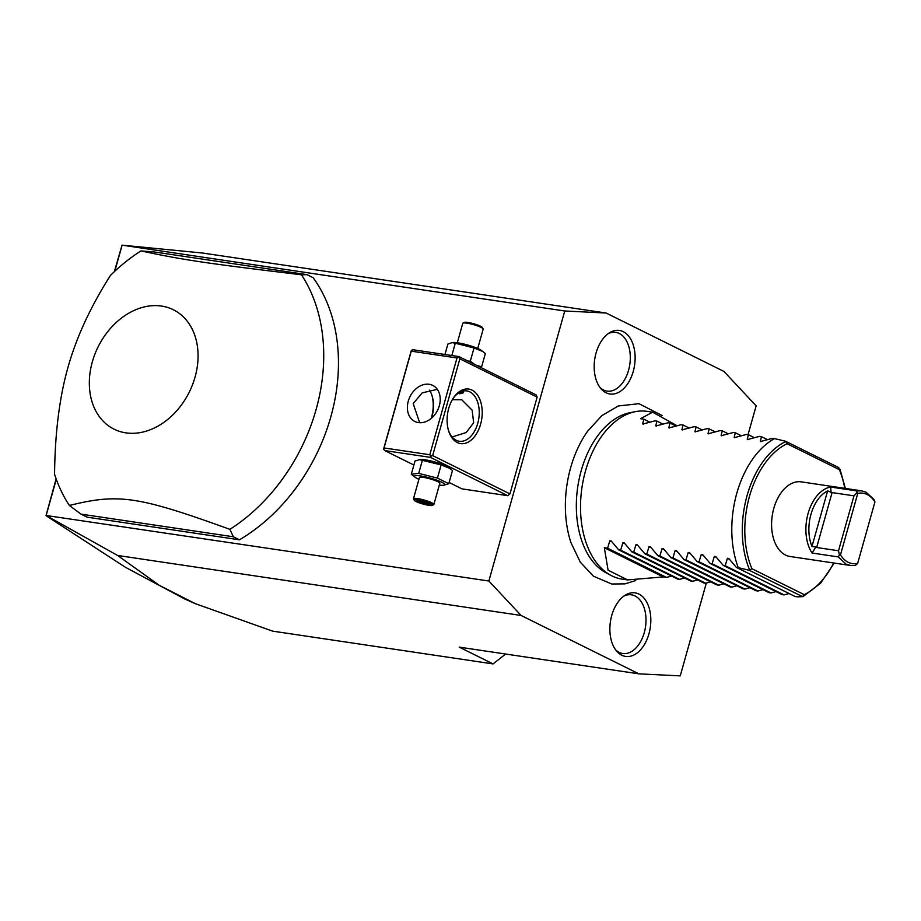 <?xml version="1.0" encoding="UTF-8"?>
<svg xmlns="http://www.w3.org/2000/svg" width="921" height="921" viewBox="0 0 921 921"><rect width="100%" height="100%" fill="white"/><g stroke="black" fill="none" stroke-linecap="round" stroke-linejoin="round"><path stroke-width="1.38" d="M748.048 434.666L756.141 405.85L723.894 371.405L606.122 313.025L564.757 310.987L488.855 581.013L521.113 615.47L638.886 673.85L680.239 675.876L706.326 583.074M662.36 415.647L638.967 403.697L618.313 405.965L601.897 415.601L587.575 431.258A89.625 56.204 98.5 0 0 570.64 467.73A89.625 56.204 98.5 0 0 570.997 542.768L580.265 562.098L593.366 576.155L611.751 584.018L625.048 583.856L635.674 580.564M633.245 371.439A32.131 20.147 -81.5 0 1 601.206 388.984A32.131 20.147 -81.5 0 1 596.06 353.008A32.131 20.147 -81.5 0 1 609.575 332.711A32.131 20.147 -81.5 0 1 630.39 338.583A32.131 20.147 -81.5 0 1 633.245 371.439M648.937 633.867A32.131 20.147 -81.5 0 1 616.897 651.412A32.131 20.147 -81.5 0 1 611.751 615.435A32.131 20.147 -81.5 0 1 625.267 595.139A32.131 20.147 -81.5 0 1 646.082 601.01A32.131 20.147 -81.5 0 1 648.937 633.867M488.855 581.013L46.05 515.472L117.612 555.467L521.113 615.47M46.223 515.196L56.308 479.3M114.791 271.258L122.125 245.17L564.757 310.987M80.99 514.125L87.127 517.165L239.472 539.81A169.591 129.47 -63.6 0 0 313.152 277.693L307.015 274.654L154.67 252.009L140.913 250.915A169.591 129.47 -63.6 0 0 110.462 275.414C90.488 306.831 76.305 337.558 67.912 367.594C59.439 397.607 54.984 433.158 54.569 474.246A169.591 129.47 -63.6 0 0 69.363 505.468L80.99 514.125L233.335 536.77L229.916 529.345A169.591 129.47 -63.6 0 0 316.087 409.557A169.591 129.47 -63.6 0 0 301.466 274.792L307.015 274.654M458.796 356.554L459.855 358.822L432.651 455.596L509.946 493.909L537.15 397.124L536.08 394.867L458.796 356.554L413.057 349.761L411.342 350.337L383.573 449.137L384.725 450.576L413.886 465.024M449.114 482.489L462.008 488.878L507.747 495.682L509.946 493.909M46.05 515.472L56.135 478.828M117.612 555.467L159.298 585.33L195.31 603.669L272.628 631.138L493.069 663.914L505.652 654.037M493.069 663.914L459.211 647.129L638.886 673.85M122.125 245.17L202.632 253.033L606.122 313.025M195.31 603.669L184.58 598.903L125.291 567.209L46.948 516.278M114.377 271.649L122.044 245.124M239.472 539.81L233.335 536.77M92.342 361.815A66.657 50.885 -63.6 0 0 125.889 432.858A66.657 50.885 -63.6 0 0 195.068 377.092A66.657 50.885 -63.6 0 0 161.52 306.06A66.657 50.885 -63.6 0 0 92.342 361.815M69.363 505.468C118.751 493.265 138.012 496.131 229.916 529.345M301.466 274.792C203.553 262.946 184.292 260.079 140.913 250.915M459.855 358.822L537.15 397.124M480.601 424.236A27.561 17.28 -81.5 0 1 464.391 443.496A27.561 17.28 -81.5 0 1 448.492 430.452A27.561 17.28 -81.5 0 1 448.711 408.429A27.561 17.28 -81.5 0 1 453.305 398.114A27.561 17.28 -81.5 0 1 475.294 392.438A27.561 17.28 -81.5 0 1 480.601 424.236M384.725 450.576L430.452 457.369L507.747 495.682M430.452 457.369L430.936 456.183L429.796 454.744L457 357.97L458.716 357.383M432.651 455.596L430.936 456.183M418.928 479.311A15.772 2.441 15.7 0 1 415.371 477.412L411.296 474.223L415.014 461.018L420.413 459.464A15.772 2.441 15.7 0 1 425.03 459.786A15.772 2.441 15.7 0 1 448.4 467.327L452.476 470.527L448.769 483.721L443.358 485.286A15.772 2.441 15.7 0 1 439.34 485.045M431.143 418.468A27.561 17.28 98.5 0 0 431.604 416.948A27.561 17.28 98.5 0 0 432.018 395.604M457 357.97L411.261 351.166L384.057 447.951L429.796 454.744M384.057 447.951L383.573 449.137M408.279 401.13A20.135 15.381 116.4 0 1 432.743 385.392A20.135 15.381 116.4 0 1 439.317 405.747A20.135 15.381 116.4 0 1 414.853 421.484A20.135 15.381 116.4 0 1 408.279 401.13M411.261 351.166L411.342 350.337M437.302 389.353L422.221 392.864L413.184 403.571L419.654 422.716M431.546 418.134A25.443 15.956 98.5 0 0 432.007 416.58A25.443 15.956 98.5 0 0 432.214 396.249A25.443 15.956 98.5 0 0 429.485 390.147M452.338 399.679L461.789 399.795L472.139 410.167L473.659 422.774L466.199 432.525L452.096 436.957M452.913 398.712A25.443 15.956 -81.5 0 1 466.763 390.918A25.443 15.956 -81.5 0 1 477.746 423.384A25.443 15.956 -81.5 0 1 459.28 441.251A25.443 15.956 -81.5 0 1 448.297 429.773M462.687 391.137L463.528 392.714L459.844 393.785L458.025 393.359M460.04 392.139A8.485 1.312 -164.3 0 0 463.136 392.173A8.485 1.312 -164.3 0 0 462.561 391.172M476.779 365.476L481.637 366.777L480.532 367.341M467.707 360.974L470.309 361.159L474.626 364.405M451.82 355.518L455.285 343.211L474.016 347.965L482.811 351.5L485.344 353.583L481.637 366.777M470.309 361.159L474.016 347.965M444.947 354.504L447.882 344.074L452.107 342.612L455.285 343.211M452.107 342.612L453.293 342.52A15.772 2.441 15.7 0 1 457.898 342.842A15.772 2.441 15.7 0 1 481.28 350.383L482.811 351.5M457.311 342.762L462.768 323.329A10.603 1.635 15.7 0 1 462.964 323.11A10.603 1.635 15.7 0 1 466.843 323.156A10.603 1.635 -164.3 0 1 477.02 325.735A10.603 1.635 -164.3 0 1 483.122 328.774A10.603 1.635 -164.3 0 1 483.18 329.062L477.723 348.495M483.122 328.774L482.397 327.508A9.544 1.474 -164.3 0 0 476.894 324.768A9.544 1.474 -164.3 0 0 467.741 322.454A9.544 1.474 15.7 0 0 464.253 322.408L462.964 323.11M419.239 459.556L441.147 464.909L449.943 468.444M411.296 474.223L418.698 473.359L437.429 478.103L448.769 483.721M415.371 477.412A15.772 2.441 15.7 0 1 420.494 475.915A15.772 2.441 15.7 0 1 439.225 481.107A15.772 2.441 15.7 0 1 443.358 485.286M433.872 504.478L439.824 483.306A10.603 1.635 -164.3 0 0 434.378 480.232A10.603 1.635 -164.3 0 0 423.487 477.4A10.603 1.635 -164.3 0 0 419.412 477.573L413.471 498.745A10.603 1.635 -164.3 0 0 413.517 499.021L414.254 500.287A9.544 1.474 -164.3 0 0 419.757 503.027A9.544 1.474 -164.3 0 0 428.91 505.353A9.544 1.474 15.7 0 0 432.398 505.387L433.676 504.685A10.603 1.635 15.7 0 0 433.872 504.478A10.603 1.635 15.7 0 0 428.438 501.404A10.603 1.635 15.7 0 0 417.535 498.572A10.603 1.635 -164.3 0 0 413.471 498.745M418.698 473.359L422.405 460.155M437.429 478.103L441.147 464.909M414.254 500.287A9.544 1.474 -164.3 0 1 417.869 499.884A9.544 1.474 15.7 0 1 428.3 502.67A9.544 1.474 15.7 0 1 432.398 505.387M416.718 500.322L417.593 501.761L424.259 504.052L430.049 504.915L429.186 503.476L417.178 500.391M422.52 501.185L422.946 500.391M428.507 502.302L429.186 503.476L416.948 500.368M430.049 504.915L429.232 503.499M424.259 504.052L424.408 502.785L428.806 503.442M417.593 501.761L418.848 500.863L424.408 502.785L424.639 501.933M611.06 575.452L606.214 572.885A82.925 52.002 -81.5 0 1 581.22 470.643A82.925 52.002 -81.5 0 1 630.033 412.689L635.421 411.641A84.801 53.176 98.5 0 0 585.514 470.907A84.801 53.176 98.5 0 0 611.06 575.452A84.801 53.176 98.5 0 0 622.112 579.113L627.443 579.896M652.459 412.159L647.06 411.353A84.801 53.176 98.5 0 0 635.421 411.641M760.47 441.539L772.581 438.315L774.526 438.603A84.801 53.176 98.5 0 0 736.765 493.403A84.801 53.176 98.5 0 0 738.262 567.647L736.305 567.359L728.799 558.483L727.417 558.276L725.184 565.701L723.238 565.413L715.732 556.537L714.351 556.342L712.117 563.767L710.172 563.468L702.665 554.603L701.284 554.396L699.051 561.822L697.105 561.534L689.599 552.658L688.217 552.45L685.984 559.876L684.038 559.588L676.532 550.712L675.151 550.505L672.917 557.93L670.972 557.642L663.465 548.766L662.084 548.559L659.85 555.996L657.905 555.697L650.399 546.832L649.017 546.625L646.784 554.051L644.838 553.763L637.332 544.887L635.951 544.679L633.717 552.105L631.771 551.817L624.265 542.941L622.884 542.734L620.65 550.159L618.705 549.872L611.199 540.995L609.817 540.788L607.584 548.214L604.326 547.73L608.102 570.191L627.662 579.931L663.212 576.926L666.47 577.409L671.524 576.051M747.403 439.593L759.514 436.37L761.46 436.669L760.309 441.251L761.022 441.596M734.336 437.648L746.447 434.436L748.393 434.724L747.242 439.305L747.956 439.651M721.27 435.702L733.369 432.49L735.326 432.778L734.175 437.36L734.889 437.717M708.203 433.768L720.303 430.544L722.26 430.832L721.108 435.414L721.822 435.771M695.136 431.822L707.236 428.599L709.193 428.887L708.042 433.48L708.756 433.826M682.07 429.877L694.169 426.665L696.126 426.953L694.975 431.535L695.689 431.88M669.003 427.931L681.103 424.719L683.06 425.007L681.908 429.589L682.622 429.946M655.936 425.986L668.036 422.774L669.993 423.061L668.842 427.643L669.555 428M642.87 424.051L654.969 420.828L656.926 421.116L655.775 425.709L656.489 426.055M677.119 425.778L652.609 412.182L640.59 418.687L643.86 419.182L642.708 423.764L643.411 424.109M761.46 436.669L767.527 439.674M748.393 434.724L754.46 437.728M735.326 432.778L741.393 435.783M722.26 430.832L728.327 433.849M709.193 428.887L715.26 431.903M696.126 426.953L702.193 429.957M683.06 425.007L689.127 428.012M669.993 423.061L676.06 426.066M656.926 421.116L662.993 424.132M643.86 419.182L649.927 422.186M845.351 488.418L840.033 469.399L839.365 469.641L838.755 467.603L785.532 441.228L774.526 438.603M844.776 488.337A79.759 50.022 -81.5 0 0 839.365 469.641L787.052 443.715L785.532 441.228M738.262 567.647L749.257 570.272L751.916 568.718L804.229 594.655L802.479 596.647L797.149 596.843L795.191 596.543L736.305 567.359M812.08 553.026L838.214 556.906L845.985 564.055L850.52 565.494L790.091 556.503A37.738 23.658 -81.5 0 1 785.555 555.075A37.738 23.658 -81.5 0 1 772.903 511.995A37.738 23.658 -81.5 0 1 801.189 481.856L861.619 490.847L856.76 490.916L830.627 487.025A37.738 23.658 98.5 0 0 808.097 513.458A37.738 23.658 98.5 0 0 812.08 553.026L815.914 546.97L811.977 546.487A35.62 22.334 98.5 0 1 827.611 490.893L832.089 492.585L816.651 547.511L815.914 546.97M834.253 563.076L820.646 583.177L803.365 596.348M723.238 565.413L782.125 594.609L784.07 594.897L789.124 593.538M710.172 563.468L769.058 592.663L771.004 592.951L776.058 591.593M697.105 561.534L755.991 590.718L757.937 591.006L762.991 589.659M684.038 559.588L742.925 588.772L744.87 589.072L749.924 587.713M670.972 557.642L729.858 586.838L731.804 587.126L736.858 585.768M657.905 555.697L716.791 584.893L718.737 585.18L723.791 583.822M644.838 553.763L703.725 582.947L705.67 583.235L710.724 581.876M631.771 551.817L690.658 581.001L692.604 581.289L697.658 579.942M618.705 549.872L677.591 579.056L679.537 579.355L684.591 577.997M611.855 541.801L609.817 540.788L611.199 540.995M624.922 543.747L622.884 542.734L624.265 542.941M637.988 545.692L635.951 544.679L637.332 544.887M651.055 547.638L649.017 546.625L650.399 546.832M664.122 549.584L662.084 548.559L663.465 548.766M677.188 551.518L675.151 550.505L676.532 550.712M690.255 553.463L688.217 552.45L689.599 552.658M703.322 555.409L701.284 554.396L702.665 554.603M716.388 557.355L714.351 556.342L715.732 556.537M729.455 559.289L727.417 558.276L728.799 558.483M749.257 570.272L802.479 596.647M784.07 594.897L725.184 565.701M771.004 592.951L712.117 563.767M757.937 591.006L699.051 561.822M744.87 589.072L685.984 559.876M731.804 587.126L672.917 557.93M718.737 585.18L659.85 555.996M705.67 583.235L646.784 554.051M692.604 581.289L633.717 552.105M679.537 579.355L620.65 550.159M666.47 577.409L607.584 548.214M604.326 547.73L663.212 576.926M850.52 565.494L855.39 565.425L857.635 563.456L874.95 501.876L873.937 499.424L866.166 492.275L861.619 490.847M838.214 556.906L839.422 555.087L838.536 550.758L853.974 495.843L856.967 492.666L856.76 490.916M856.967 492.666L857.773 493.357L840.459 554.949C845.041 561.879 850.762 564.723 857.635 563.456M874.95 501.876C870.38 494.945 864.646 492.102 857.773 493.357M839.422 555.087L840.459 554.949M838.536 550.758L816.651 547.511M853.974 495.843L832.089 492.585M831.133 492.816L830.627 487.025M600.101 387.626A29.679 18.616 98.5 0 0 628.571 370.254A29.679 18.616 98.5 0 0 626.384 340.678A29.679 18.616 98.5 0 0 608.125 333.69M615.792 650.042A29.679 18.616 98.5 0 0 644.251 632.681A29.679 18.616 98.5 0 0 642.075 603.105A29.679 18.616 98.5 0 0 623.816 596.117M749.51 569.65A81.808 51.3 -81.5 0 1 785.486 441.654M751.916 568.718A79.759 50.022 -81.5 0 1 787.052 443.715M833.678 562.984A79.759 50.022 -81.5 0 1 804.229 594.655M827.611 490.893L811.977 546.487M428.749 503.35L429.37 504.363"/></g></svg>
